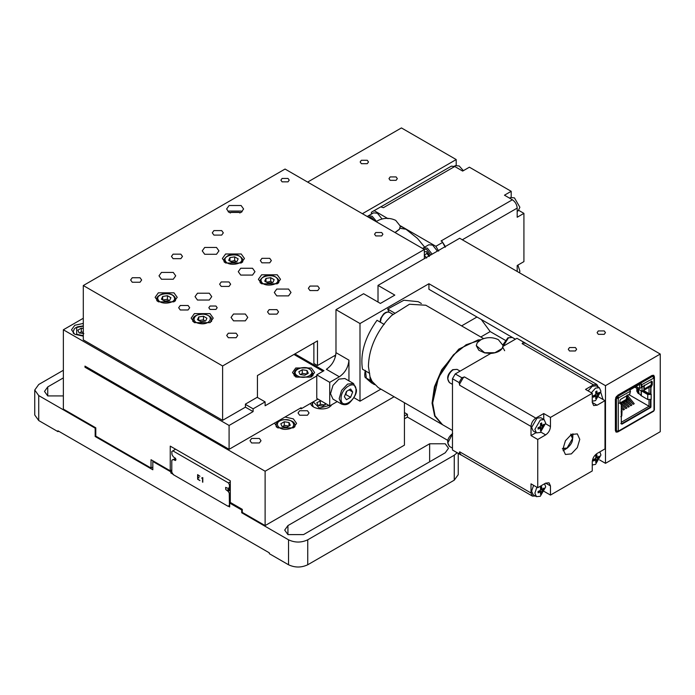 <?xml version="1.0" encoding="UTF-8"?>
<svg xmlns="http://www.w3.org/2000/svg" width="695" height="695" viewBox="0 0 695 695"><rect width="100%" height="100%" fill="white"/><g stroke="black" fill="none" stroke-linecap="round" stroke-linejoin="round"><path stroke-width="1.04" d="M406.427 229.324L400.033 228.264M616.621 396.237L617.03 397.036L617.794 396.949L617.951 398.2L615.77 397.644M641.311 386.116L642.415 386.75L640.886 383.058L641.311 386.116L641.928 386.472L641.433 386.472L641.433 387.454L643.874 386.046L643.874 390.277L650.859 386.246L650.468 394.195L650.954 394.473L650.954 387.61L652.214 384.795L651.728 384.517L650.859 386.446M651.232 381.103L652.327 381.737L652.214 384.795M652.327 384.326L651.728 384.517M650.468 406.41L650.954 406.688L650.954 399.825L650.468 399.538L650.468 406.41L649.86 407.461L621.426 423.881L620.817 423.524M617.342 431.734L615.388 430.605L618.255 431.204L617.342 431.734L654.004 410.563L654.004 409.511M653.091 411.092L654.004 410.563L654.004 376.89L652.787 376.186M620.817 416.661L621.304 416.939L621.304 404.725L619.931 403.031L619.931 400.433L620.539 399.382L629.844 394.013L630.452 391.189L629.54 389.608L617.794 396.385L617.525 397.106L616.326 396.628M652.787 376.395L652.066 375.422M651.719 381.381L652.327 381.737L651.719 381.381L642.415 386.75M650.468 387.323L650.954 387.61M642.128 391.285L647.749 394.525L651.319 394.439M650.833 399.33L647.749 399.521L641.138 395.672L639.026 393.552L638.375 388.965M650.954 406.688L650.346 407.748L621.912 424.159L621.304 423.811L621.304 416.939M654.004 376.89L653.856 378.037L652.631 376.273L629.54 389.608M653.361 377.75L653.856 378.037L641.806 384.639M617.186 396.949L617.794 396.385L618.715 397.974L618.402 398.496L615.596 398.113M652.787 375.83L652.631 376.482M641.433 384.283L640.582 383.796L629.844 389.991M653.517 377.168L653.517 377.663L653.517 377.168M621.087 411.892L621.799 410.91L621.304 410.059M621.087 416.887L621.799 415.897L622.034 410.771L621.304 409.868M642.614 390.998L648.244 394.247L650.676 394.247M644.248 385.134L644.248 389.009L651.623 384.743M617.951 398.2L630.452 391.189M629.844 393.161L629.844 394.152L627.403 395.559L627.403 399.781L620.418 403.821M619.653 403.204L627.038 398.939L627.038 395.064M652.909 376.464L653.335 377.42L652.909 376.464M627.403 398.044L633.136 404.368L627.403 397.227M627.403 395.611L627.133 394.951M627.611 395.49L634.24 403.734L633.136 404.368M625.917 400.641L630.704 405.776L626.369 400.381M627.403 399.677L631.798 405.142L630.704 405.776M623.485 402.049L628.263 407.183L623.928 401.797M625.022 401.163L629.357 406.549L628.263 407.183M621.043 403.456L625.821 408.591L621.486 403.204M622.581 402.57L626.916 407.956L625.821 408.591M621.304 408.234L623.38 409.998L621.304 407.418M621.304 405.42L624.475 409.364L623.38 409.998M651.041 385.082L651.536 381.486M643.935 388.835L645.038 388.548M626.247 399.399L626.734 395.803M619.141 403.152L620.235 402.865M628.958 394.664L649.034 406.245L621.304 422.256M649.034 399.634L649.034 406.245L650.859 407.305M636.828 388.01L636.828 391.181L638.053 393.292L639.739 394.265M650.859 386.246L649.034 387.297L649.034 393.639L643.535 390.468M636.003 386.437L639.609 388.514L641.433 387.454M643.874 386.046L642.05 387.106L642.05 391.328L634.787 387.141M617.525 397.106L617.951 397.844L616.726 398.2M615.9 397.366L616.726 397.844L617.151 397.106M649.034 393.639L650.798 393.639M638.053 393.292L638.94 392.779L637.715 390.668L637.715 388.835M639.609 383.796L639.609 388.514M642.05 391.328L643.874 390.277M569.509 350.975L568.284 349.264L569.509 347.561L575.408 347.561L576.633 349.264L575.408 350.975L569.509 350.975M598.326 334.33L597.109 332.627L598.326 330.924L604.233 330.924L605.458 332.627L604.233 334.33L598.326 334.33M481.27 319.5L490.184 331.576L505.195 340.246M599.585 459.925L605.484 463.33L605.484 385.673L428.928 283.734L428.928 289.285L515.403 339.203M600.836 392.493L603.008 399.495M652.449 411.9L617.794 431.951L616.091 432.125L615.388 430.57L615.388 399.364L617.794 395.203L652.023 375.448L653.717 375.274L654.421 376.829L654.386 408.538M605.484 463.33L660.25 431.708L660.25 354.05L605.484 385.673M378.011 302.038L378.011 285.402L459.673 238.255L660.25 354.05M348.951 380.877L348.951 360.149C348.334 367.186 345.137 372.737 339.342 376.786L329.734 382.337L329.734 405.906L316.764 398.417L316.764 375.952L265.116 405.767L265.116 401.884L253.11 408.825L253.11 411.596L229.089 425.462L229.089 449.318L301.152 407.713L301.152 408.825L317.963 399.112M378.011 285.402L394.821 295.106L380.417 303.428L363.598 293.724L335.98 309.666L335.98 352.66C335.364 359.697 332.167 365.249 326.372 369.297L339.342 376.786M329.734 405.906L337.24 401.58M341.627 404.108L332.974 399.112L330.516 393.674L332.974 385.386L338.917 379.114L344.868 378.523L353.512 383.518L347.57 384.1L341.627 390.382L339.16 398.661L341.627 404.108C344.902 405.272 347.639 404.733 349.837 402.492C354.728 397.297 356.909 392.97 356.37 389.513L353.512 383.518M428.928 283.734L359.993 323.54L359.993 401.197L380.895 389.131M374.527 384.639L371.399 382.832L366.891 378.949L367.203 378.619M369.688 373.363L362.477 369.201C360.053 353.616 364.901 337.31 377.011 320.282L384.222 324.443M389.122 312.255L387.662 309.04L403.873 300.231L418.251 301.682L421.379 303.489M359.993 401.197L353.92 397.688M335.98 309.666L359.993 323.54M329.734 382.337L316.764 374.848L316.764 375.952M294.906 353.903L323.966 370.687L316.764 374.848M484.641 352.756L476.284 345.589L477.274 342.661L481.018 339.681C486.813 336.997 492.607 336.997 498.384 339.681L503.119 345.589L502.129 348.508L494.909 352.721L484.641 352.756M476.284 345.658L478.864 350.289L484.641 352.895L490.731 353.451C497.837 352.799 501.946 350.419 503.076 346.318L503.119 345.658M463.348 377.576L464.477 376.925L461.854 377.75L455.242 373.936L490.731 353.451M503.076 346.318L516.95 338.309L524.977 342.87L523.561 342.122L522.127 343.643L523.266 342.991M432.655 402.926L434.974 386.854L442.324 369.679L453.522 354.728L466.284 344.685L453.905 354.554L438.484 377.541L432.655 402.926L435.027 415.871L442.507 424.697L452.471 430.448M459.673 453.123L459.673 451.811L459.074 453.809L460.438 454.66L452.471 449.995L452.471 378.74L459.074 382.554L459.673 385.247L459.673 383.935M442.202 424.523L434.662 416.07L432.055 403.187L434.427 386.811L441.716 369.757L458.796 349.133L478.186 339.898L480.87 339.751M441.907 424.35L378.254 387.602L372.086 381.373L370.035 376.846C369.862 379.27 370.539 380.773 372.086 381.373L366.326 378.115C364.658 378.106 364.31 375.526 365.283 370.365M386.733 320.673L391.667 315.461L386.733 320.673C374.883 335.251 368.776 350.515 368.411 366.439L370.035 376.846M387.662 309.04L394.873 313.202M372.659 382.285L366.891 378.949M483.642 338.621L425.809 305.235L409.485 304.245L391.667 315.461M480.176 340.133L466.284 344.685M461.854 377.75L459.074 382.554M460.438 454.66L461.914 455.399M526.358 343.79L524.977 342.87M455.242 373.936L452.471 378.74M459.074 453.809L452.471 449.995M516.95 338.309L523.561 342.122M523.474 343.087L525.524 343.304L596.857 384.491L598.247 387.089M459.873 383.57L463.131 377.932M591.367 392.771L595.537 388.105L599.359 387.723L596.084 385.838L592.262 386.22L588.1 390.885M599.359 387.723L600.94 391.224L595.537 400.589L592.262 401.197M597.856 393.413L599.212 392.354L599.212 393.796L597.135 396.098L596.892 397.801L595.641 398.522L595.884 396.819L595.163 396.411L593.33 397.192L593.33 395.742L595.163 394.96L595.884 393.717L595.641 391.737L596.892 391.016L597.135 392.996L597.856 393.413L595.711 392.171M595.884 396.819L593.747 395.585M594.764 395.151L596.892 397.801M595.85 393.274L599.212 393.796M533.578 485.319L531.614 491.261L533.195 494.762L536.471 496.647L534.889 493.155L536.844 487.212M544.593 483.772L545.697 486.908L540.293 496.273L536.471 496.647M542.613 489.098L543.968 488.038L543.968 489.48L542.613 490.54L541.648 493.493L540.397 494.214L540.641 492.512L539.919 492.095L538.086 492.877L538.086 491.434L539.919 490.653L540.641 489.402L540.397 487.421L541.648 486.7L541.891 488.681L542.613 489.098L540.467 487.864M540.641 492.512L538.503 491.269M539.52 490.835L541.648 493.493M540.606 488.959L543.968 489.48M544.116 419.624L540.84 417.73L537.018 418.112L531.614 427.468L533.195 430.969L536.471 432.863L534.889 429.362L540.293 419.997L544.116 419.624L545.697 423.125L540.293 432.481L536.471 432.863M542.613 425.305L543.968 424.245L543.968 425.688L542.613 426.747L541.648 429.701L540.397 430.422L540.641 428.719L539.919 428.302L538.086 429.084L538.086 427.642L539.919 426.86L540.641 425.609L540.397 423.629L541.648 422.908L541.891 424.888L542.613 425.305L540.467 424.072M540.641 428.719L538.503 427.477M539.52 427.043L541.648 429.701M540.606 425.166L543.968 425.688M599.837 451.872L600.94 455.017L595.537 464.373L592.262 464.99M597.856 457.206L599.212 456.146L599.212 457.588L597.135 459.89L596.892 461.593L595.641 462.314L595.884 460.611L595.163 460.194L593.33 460.976L593.33 459.534L595.163 458.752L595.884 457.51L595.641 455.529L596.892 454.808L597.135 456.789L597.856 457.206L595.711 455.963M595.884 460.611L593.747 459.378M594.764 458.943L596.892 461.593M595.85 457.067L599.212 457.588M579.769 439.327L577.31 447.615L571.368 453.887L565.426 454.478L562.959 449.04L565.426 440.752L571.368 434.479L577.31 433.889L579.769 439.327M563.098 450.734L567.016 448.24M572.767 438.102L572.906 433.75M592.262 470.949L592.262 461.793C592.566 458.274 594.173 455.503 597.066 453.47L604.997 448.901L604.997 400.641L597.066 405.211L593.669 405.55L592.262 402.44L592.262 393.292L550.466 417.417L550.466 426.574C550.162 430.092 548.564 432.863 545.662 434.888L537.739 439.466L537.739 487.725L545.662 483.147L549.059 482.817L550.466 485.927L550.466 495.075L592.262 470.949M604.997 400.641L598.265 396.758M535.359 496.013L532.422 496.108L531.015 492.998L459.673 451.811M459.873 453.262L461.08 454.921L532.422 496.108M459.673 385.247L531.015 426.435L531.015 435.583L537.739 439.466M537.739 487.725L531.015 483.842L531.015 492.998M531.015 426.435C531.319 422.908 532.917 420.136 535.819 418.112L464.477 376.925M550.466 417.417L543.742 413.534L535.819 418.112M522.127 343.643L593.461 384.83L585.538 389.409L592.262 393.292M593.461 384.83L596.857 384.491M543.742 491.191L550.466 495.075M536.106 432.646L531.015 435.583M543.742 413.534L543.742 419.406M602.895 398.652L602.226 399.043M264.708 281.145L265.977 278.408L270.711 277.67L274.178 279.677L272.909 282.413L268.174 283.143L264.708 281.145M265.977 278.408L265.977 282.014L268.348 281.953L270.711 281.275L270.711 277.67M272.301 282.5L270.711 281.275M170.9 297.703L169.632 300.44L164.889 301.17L161.422 299.171L162.691 296.435L167.434 295.705L170.9 297.703M169.015 300.535L167.434 299.31L167.434 295.705M167.434 299.31L162.691 300.04L162.691 296.435M228.681 260.338L229.949 257.602L234.684 256.872L238.15 258.87L236.882 261.607L232.147 262.345L228.681 260.338M229.949 257.602L229.949 261.207L232.312 261.155L234.684 260.477L234.684 256.872M236.274 261.702L234.684 260.477M242.112 211.758L241.113 211.063L229.107 211.063L228.108 211.758M230.271 213.009L231.218 212.279L239.002 212.279L239.949 213.009M229.107 212.453L226.613 208.987L229.107 205.52L241.113 205.52L243.597 208.987L241.113 212.453L229.107 212.453M375.778 235.935L374.553 234.232L375.778 232.521L381.685 232.521L382.91 234.232L381.685 235.935L375.778 235.935M210.046 306.026L215.954 306.026L217.179 307.729L215.954 309.431L210.046 309.431L208.821 307.729L210.046 306.026M282.101 181.855L280.884 180.144L282.101 178.441L288.008 178.441L289.233 180.144L288.008 181.855L282.101 181.855M313.879 342.948L313.879 363.476L317.485 365.553L335.781 354.989M424.367 258.636L424.367 249.488L222.609 365.97L222.609 420.327L245.422 407.157L245.422 404.108L257.437 397.175L257.437 375.535L317.485 340.871L317.485 365.553M197.484 293.221L209.299 293.221L211.74 296.635L209.299 300.04L197.484 300.04L195.043 296.635L197.484 293.221M204.695 247.463L216.501 247.463L218.951 250.869L216.501 254.283L204.695 254.283L202.245 250.869L204.695 247.463M276.749 289.059L288.564 289.059L291.005 292.473L288.564 295.879L276.749 295.879L274.308 292.473L276.749 289.059M240.722 275.081L238.272 271.676L240.722 268.261L252.528 268.261L254.978 271.676L252.528 275.081L240.722 275.081M161.457 272.423L173.263 272.423L175.713 275.828L173.263 279.242L161.457 279.242L159.007 275.828L161.457 272.423M233.511 314.027L245.326 314.027L247.767 317.433L245.326 320.847L233.511 320.847L231.07 317.433L233.511 314.027M180.283 305.479L188.067 305.479L189.683 307.729L188.067 309.979L180.283 309.979L178.667 307.729L180.283 305.479M173.072 254.17L180.865 254.17L182.472 256.42L180.865 258.662L173.072 258.662L171.465 256.42L173.072 254.17M269.156 309.64L276.94 309.64L278.556 311.89L276.94 314.131L269.156 314.131L267.54 311.89L269.156 309.64M269.738 258.332L271.345 260.582L269.738 262.823L261.945 262.823L260.338 260.582L261.945 258.332L269.738 258.332M317.771 286.062L319.387 288.312L317.771 290.562L309.987 290.562L308.371 288.312L309.987 286.062L317.771 286.062M221.696 230.592L223.312 232.842L221.696 235.092L213.912 235.092L212.296 232.842L213.912 230.592L221.696 230.592M221.236 281.944L229.02 281.944L230.636 284.194L229.02 286.436L221.236 286.436L219.62 284.194L221.236 281.944M228.325 333.218L236.109 333.218L237.725 335.459L236.109 337.709L228.325 337.709L226.709 335.459L228.325 333.218M132.241 277.748L140.034 277.748L141.641 279.989L140.034 282.24L132.241 282.24L130.634 279.989L132.241 277.748M194.383 322.636L191.151 318.128L194.383 313.619L209.994 313.619L213.226 318.128L209.994 322.636L194.383 322.636M241.226 253.988L244.458 258.497L241.226 263.005L225.606 263.005L222.374 258.497L225.606 253.988L241.226 253.988M261.641 283.803L258.401 279.294L261.641 274.794L277.253 274.794L280.485 279.294L277.253 283.803L261.641 283.803M173.967 292.821L177.199 297.33L173.967 301.83L158.356 301.83L155.124 297.33L158.356 292.821L173.967 292.821M222.609 420.327L83.296 339.898L83.296 285.541L285.054 169.05L424.367 249.488M222.609 365.97L83.296 285.541M257.193 397.314L265.116 401.884M293.942 354.459L323.01 371.243M295.749 376.994L311.36 376.994L314.592 372.485L311.36 367.985L295.749 367.985L292.508 372.485L295.749 376.994M352.686 391.963L350.61 397.323L346.449 399.729L344.373 396.767L346.449 391.407L350.61 389L352.686 391.963L349.09 389.886M350.61 397.323L345.806 394.552L346.701 391.259M345.806 394.552L345.137 394.777M335.468 356.526L334.295 355.849M313.879 344.06L312.915 343.504M301.152 408.825L300.188 408.269M85.937 366.665L84.972 367.221L84.972 366.109L229.089 449.318M83.296 336.137L74.765 334.286L71.533 329.778L74.765 325.269L83.296 323.418M83.296 318.267L63.358 329.778L229.089 425.462M253.11 411.596L245.422 407.157M253.11 408.825L245.422 404.386M396.098 180.326L390.19 180.326L388.974 178.624L390.19 176.912L396.098 176.912L397.323 178.624L396.098 180.326M367.273 163.681L361.374 163.681L360.149 161.978L361.374 160.276L367.273 160.276L368.498 161.978L367.273 163.681M456.198 165.314L456.198 159.555L362.399 213.704M367.203 216.484L371.399 214.06M307.633 182.09L401.432 127.932L456.198 159.555M404.429 412.578L407.426 414.307L407.426 417.078L447.771 440.369M429.284 256.081L428.085 255.013L426.878 251.92L426.878 253.519L429.284 256.507M437.39 251.121L432.646 245.127L428.824 244.744L423.568 247.776L427.39 248.158L432.134 254.153M426.878 253.519L424.237 255.048L426.643 258.036M429.041 255.934L429.041 254.613L426.643 251.625L424.237 251.842M395.698 220.358L400.424 226.266L399.434 229.185L394.96 232.504M376.204 221.67L378.323 220.358C384.161 217.683 389.947 217.683 395.69 220.358M395.099 232.582L399.434 229.324L400.389 225.806L405.02 228.481L400.424 226.188M388.045 218.682L374.171 210.672L371.399 212.27L371.399 214.112M376.542 221.41L372.146 216.258L368.324 215.884L373.58 212.852L377.402 213.226L382.05 218.977M424.671 247.142L417.4 238.359L405.02 228.481L435.878 246.291L438.649 251.095M462.323 239.775L517.193 208.1C516.889 204.573 515.29 201.802 512.389 199.778L441.056 240.965L442.185 241.617L445.139 246.647M372.755 211.419L380.773 206.858L383.405 207.683L454.747 166.496L462.67 171.074L469.394 167.191L511.19 191.316L511.19 197.276M442.185 241.617L445.252 247.281M442.48 242.477L435.878 246.291M374.171 210.672L380.773 206.858M445.356 246.525L442.402 241.964M463.383 170.657L459.213 165.992L455.399 165.61L454.287 166.253M519.591 272.84L519.869 271.041L517.905 265.099M517.193 211.376L518.279 210.75L519.869 207.249L514.456 197.884L510.643 197.51L509.548 198.136M518.765 210.385L523.917 213.365L523.917 261.624L517.193 265.507L517.193 271.458M517.193 208.1L517.193 217.248L523.917 213.365M511.19 191.316L504.466 195.199L512.389 199.778M454.747 166.496L451.35 166.157L380.843 206.858M284.272 421.761L289.007 422.49L290.275 425.227L286.809 427.225L282.074 426.495L280.797 423.759L284.272 421.761L284.272 425.366L282.683 426.591M289.007 422.49L289.007 426.096L284.272 425.366M307.016 370.487L308.285 373.224L304.818 375.222L300.084 374.492L298.815 371.756L302.282 369.757L307.016 370.487L307.016 374.092L302.282 373.363L302.282 369.757M300.553 374.666L302.282 373.363M79.569 333.07L81.306 331.758L81.306 328.153L83.296 328.457M81.306 331.758L83.296 332.366M83.843 333.617L79.108 332.888L77.84 330.151L81.306 328.153M394.108 396.758L265.116 471.227L265.116 525.585L404.429 445.156L404.429 402.718M38.729 395.585L34.75 390.034L34.75 415.002L38.729 420.544L38.729 395.585L95.172 428.172L95.788 427.825L63.358 409.103L63.358 329.778M95.788 427.825L95.788 436.139L151.032 468.039L151.032 459.716L170.249 470.81L171.795 469.916M152.822 467.005L151.032 468.039M170.249 470.81L170.249 446.129L230.297 480.792L230.297 502.424L242.303 509.357L242.303 512.415L265.116 525.585M265.116 471.227L84.972 367.221M285.037 417.017L293.342 418.877L296.574 423.385L293.342 427.885L277.731 427.885L274.508 423.09M332.054 404.568L329.369 407.088C323.444 410.875 311.247 408.452 310.613 403.361M251.616 442.967L250.009 440.717L251.616 438.467L259.409 438.467L261.016 440.717L259.409 442.967L251.616 442.967M299.658 415.228L298.042 412.978L299.658 410.736L307.442 410.736L309.058 412.978L307.442 415.228L299.658 415.228M171.795 460.42L173.046 459.543L171.795 460.42L171.795 472.131L173.237 474.624L228.003 506.247L229.68 505.274L229.68 503.058L230.532 502.563M173.046 459.543L171.995 460.151M230.297 492.599L229.246 493.207L229.446 505.413M175.479 458.292L173.376 459.508L174.393 460.09L175.904 459.221M175.531 449.178L171.795 451.576L171.995 454.634L173.376 456.876L175.47 458.274L175.965 459.682L175.47 460.524L174.393 460.09M229.246 493.207L228.195 491.382L230.297 490.175M230.297 488.385L226.848 490.375L228.195 491.382M226.848 490.375L225.771 489.558L225.632 487.369L227.856 488.324M228.195 488.29L229.246 487.69M230.297 484.363L229.446 484.858L229.446 487.412L230.297 486.926M230.297 481.904L228.481 482.947L229.446 484.858M172.76 450.777L228.481 482.947M228.238 506.108L229.68 505.274L229.68 506.942L228.238 506.108M197.893 475.076L199.952 476.257L197.893 475.076L197.893 476.926L199.013 477.578L197.893 477.239L199.013 477.882M197.893 477.239L197.893 479.081L199.943 480.575L197.623 479.237L197.623 474.616L199.943 476.266M197.632 474.616L197.632 479.237L199.952 480.575M201.785 478.221L202.228 478.23M201.776 477.899L202.792 477.604L202.792 482.226L202.523 478.047L201.776 478.23M202.523 482.078L202.523 478.047M173.481 474.494L170.84 472.965L171.917 472.339M170.84 472.965L170.84 471.853L171.795 471.297M153.43 461.106L152.822 461.454L170.84 471.853M407.426 414.307L404.429 416.036M242.303 509.635L241.695 509.991L241.695 512.762L242.303 512.415M404.429 418.807L407.426 417.078M229.68 503.058L241.695 509.991M241.695 512.762L288.529 539.807C294.932 542.795 301.343 542.795 307.746 539.807L454.261 455.216L457.145 452.758M287.93 525.594L429.64 443.775L445.252 443.775L448.492 448.284L445.252 452.784L303.541 534.603L287.93 534.603L284.698 530.094L287.93 525.594L287.93 534.603M34.75 390.034L38.729 384.491L63.358 370.27M63.358 395.924L47.738 395.933L44.506 391.424L47.738 386.915L63.358 377.898M95.172 428.172L95.172 436.495L152.822 469.777L152.822 461.454M288.529 539.807L288.529 564.766L269.312 553.672L269.312 552.838L57.946 430.804L57.946 431.638L38.729 420.544M288.529 564.766C294.932 567.763 301.343 567.763 307.746 564.766L454.261 480.176L458.24 474.633L458.24 453.392M95.788 436.139L95.172 436.495M58.667 431.221L57.946 431.638M326.163 403.847L322.836 406.149L318.102 405.411L316.833 402.683L320.812 400.754M325.034 404.881L325.034 403.196M325.034 405.02L320.299 404.281L320.299 400.676M320.299 404.281L318.71 405.506M200.924 321.689L197.458 319.691L198.727 316.955L203.461 316.225L206.928 318.223L205.659 320.96L200.924 321.689M198.727 316.955L198.727 320.56L203.461 319.83L203.461 316.225M205.051 321.055L203.461 319.83M562.976 448.353L567.042 448.067L572.567 438.493L570.786 434.835M650.346 407.748L649.86 407.461M651.172 394.525L651.172 399.521M618.255 398.591L618.255 431.204M618.402 398.496L617.916 398.218M616.422 398.591L616.422 431.204M647.749 394.525L647.749 399.521M641.346 390.833L641.346 395.82M641.138 390.677L641.138 395.672M636.828 391.181L637.715 390.668M490.184 331.576L480.81 336.988M461.593 325.894L476.97 317.016M654.421 376.829L652.787 375.891M335.98 352.66L348.951 360.149M447.815 379.088L449.404 382.589C446.303 378.358 447.398 374.049 452.688 369.679L457.041 369.349L453.218 369.731C449.96 372.007 448.162 375.126 447.815 379.088M365.518 370.956L366.326 378.115M380.043 322.028L380.686 318.371L383.57 313.958L385.386 312.611L387.428 311.951L389.565 312.385L388.714 312.072C385.803 312.02 383.31 314.053 381.234 318.18L380.339 322.202M597.135 396.098L595.163 394.96M595.884 393.717L597.856 394.856M541.891 491.791L539.919 490.653M540.641 489.402L542.613 490.54M541.891 427.998L539.919 426.86M540.641 425.609L542.613 426.747M597.135 459.89L595.163 458.752M595.884 457.51L597.856 458.648M550.466 485.927L545.662 483.147M550.466 426.574L545.662 423.794M545.662 434.888L540.858 432.116M597.066 405.211L592.262 402.44M515.36 339.23L512.284 337.457L508.462 337.839L503.111 346.301M452.471 434.019L447.815 442.88L449.404 446.381L452.471 448.153M277.479 279.164C280.702 285.08 263.744 287.704 261.407 281.649C258.184 275.733 275.151 273.109 277.479 279.164M278.469 279.842L278.782 281.24L278.122 283.239M260.773 283.239L260.104 281.24C258.523 281.597 263.622 274.568 268.322 275.455C272.518 274.933 275.88 276.306 278.408 279.564L278.782 282.691M158.121 299.675C154.907 293.759 171.865 291.136 174.202 297.191C177.416 303.107 160.458 305.731 158.121 299.675M157.487 301.265L156.818 299.267L156.818 300.727M175.183 297.868L175.505 299.267L174.836 301.265M241.452 258.366C244.675 264.282 227.717 266.906 225.38 260.851C222.157 254.935 239.115 252.311 241.452 258.366M242.442 259.044L242.755 260.443L242.086 262.441M224.737 262.441L224.077 260.443C222.496 260.79 227.595 253.771 232.295 254.657C236.482 254.135 239.844 255.499 242.381 258.766L242.755 261.893M341.08 398.661C340.672 387.81 356.387 378.74 355.97 390.069C356.387 400.919 340.672 409.989 341.08 398.661M423.568 249.018L426.643 249.453L430.831 254.909M368.324 217.127L371.399 217.561L374.475 220.68M287.695 429.136C277.444 430.987 272.9 421.196 283.386 419.849C293.629 417.99 298.172 427.781 287.695 429.136M276.862 427.321L276.193 425.323L276.193 426.782M276.193 425.323C275.776 423.029 278.122 421.153 283.23 419.676C290.988 419.806 294.871 421.683 294.88 425.323L294.211 427.321M294.211 373.319C294.697 370.652 296.139 369.002 298.52 368.385C303.993 367.099 307.798 367.316 309.944 369.036L312.889 373.319L310.161 377.133L296.947 377.133L294.211 373.319L294.211 375.882M297.668 375.882C289.754 371.695 302.169 364.519 309.44 369.088C317.346 373.285 304.931 380.452 297.668 375.882M73.896 333.722L73.236 331.715L73.236 333.174M83.296 335.676L76.693 334.286L76.693 327.493L83.296 326.103M171.908 460.177L173.194 459.456M230.297 493.215L229.446 493.702M230.297 489.558L227.856 490.965M229.393 487.603L230.297 487.082M307.746 564.766L307.746 539.807M454.261 455.216L454.261 480.176M47.738 386.915L47.738 395.933M429.64 461.801L429.64 443.775M329.048 405.515L319.413 408.052L313.523 402.17L314.018 401.397M330.707 405.341L329.717 406.879M313.419 406.879L312.229 404.247L312.541 402.848M204.347 314.322C214.825 315.669 210.281 325.46 200.038 323.601C189.553 322.254 194.096 312.463 204.347 314.322M194.035 322.428L192.845 319.796C192.854 316.156 196.737 314.27 204.504 314.14C209.603 315.617 211.949 317.502 211.532 319.796L210.342 322.428M562.316 448.761L566.903 448.379C572.793 443.384 574.096 438.615 570.812 434.054M641.494 386.516L641.98 386.794M654.386 377.42L654.386 410.033M653.734 411.153L617.985 431.795M653.587 377.064L653.587 377.62M452.471 384.361L449.404 382.589M594.095 395.446L595.702 396.376M595.763 392.545L597.37 393.474M538.851 491.13L540.458 492.06M540.519 488.238L542.126 489.167M538.851 427.338L540.458 428.268M540.519 424.445L542.126 425.375M594.095 459.23L595.702 460.159M595.763 456.337L597.37 457.267M512.284 337.457L507.932 337.787L503.024 344.659M502.772 347.326L504.648 350.697M452.688 433.471C447.398 437.841 446.303 442.15 449.404 446.381M260.104 281.24L260.104 282.691M175.505 300.727L175.123 297.599C173.576 295.036 170.683 293.646 166.426 293.446C164.185 292.682 155.637 295.983 156.818 299.267M224.077 260.443L224.077 261.893M423.568 247.776L422.69 248.515M368.324 215.884L367.447 216.623M294.88 425.323L294.88 426.782M73.236 331.715L74.226 329.065L75.321 328.005L77.545 326.789L83.296 325.912M229.333 487.664L228.134 488.35M312.229 405.976L312.898 402.04M192.845 319.796L192.845 321.524M460.116 371.13L457.041 369.349M392.91 314.314L389.565 312.385M465.685 345.033L466.336 344.651M312.889 373.319L312.889 375.882M330.907 405.228L330.907 405.976M211.532 319.796L211.532 321.524"/></g></svg>
